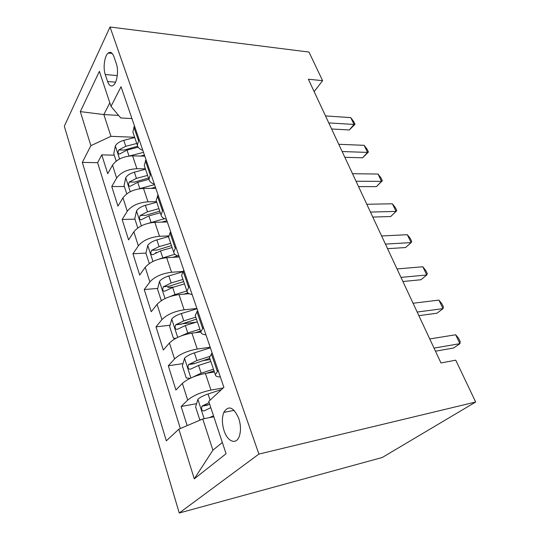 <?xml version="1.0" encoding="UTF-8"?>
<svg xmlns="http://www.w3.org/2000/svg" width="540" height="540" viewBox="0 0 540 540"><rect width="100%" height="100%" fill="white"/><g stroke="black" fill="none" stroke-linecap="round" stroke-linejoin="round"><path stroke-width="0.81" d="M238.727 418.345C233.503 406.971 228.528 404.987 223.81 412.391C221.859 417.643 221.947 423.738 224.066 430.67C227.441 441.545 236.129 445.19 239.227 436.509C241.043 431.19 240.881 425.135 238.727 418.345M258.903 454.073L475.679 402.017L382.232 457.495L179.253 513L64.321 126.225L110.039 27L258.903 454.073L179.253 513M144.801 156.148L132.604 155.851C123.377 156.242 116.681 159.341 112.509 165.145L107.723 173.718L101.777 154.872L114.264 155.176M141.392 155.851L144.727 155.932M145.382 168.838L136.91 168.716C127.636 169.196 120.879 172.307 116.64 178.052L111.76 186.529L124.389 186.523M111.76 186.529L117.943 206.132L122.965 197.809C127.305 192.152 134.15 189.02 143.498 188.413L155.831 188.386M167.319 221.96L154.845 222.325C145.368 223.169 138.375 226.341 133.853 231.842L128.588 239.888L122.155 219.47L134.926 219.132M179.287 256.946L166.671 257.695C157.079 258.788 149.924 261.995 145.206 267.32L139.678 275.056L132.968 253.78L145.942 253.071M155.689 252.544L156.357 252.504M189.02 293.693L179.017 294.597C169.297 295.967 161.973 299.214 157.059 304.337L151.247 311.728L144.248 289.541L157.734 288.407M167.785 287.564L173.894 287.05M200.819 332.039L191.916 333.146C182.061 334.82 174.569 338.101 169.432 343.001L163.316 350.014L156.013 326.842L170.073 325.222M181.663 323.885L196.121 322.218M214.414 372.006L205.396 373.451C195.413 375.449 187.738 378.769 182.365 383.42L175.932 390.008L168.298 365.796L183.006 363.609M202.298 360.733L210.188 359.559M314.145 91.618L322.603 80.669L308.36 79.238L440.978 362.968L455.746 360.173L475.679 402.017M105.246 74.52L107.582 81.513C109.181 85.799 111.186 86.994 113.616 85.097C117.187 82.148 118.739 70.153 116.336 63.673L113.9 56.606C112.367 52.603 110.471 51.422 108.203 53.062C104.517 55.843 102.883 67.966 105.246 74.52L117.275 75.58M118.584 115.398L103.862 114.568L110.936 136.33L90.882 145.672L82.323 162.392L166.327 440.822L178.862 429.185L194.272 478.858L226.071 453.742L208.737 401.423L223.898 387.335L121.048 86.724L111.004 106.36L120.731 117.963L131.942 118.571M90.882 145.672L80.318 111.618L99.394 71.327L111.004 106.36M223.25 387.936L210.965 390.089L205.396 373.451M210.181 347.261L197.235 349.049L191.916 333.146M196.918 308.482L184.113 309.812L179.017 294.597M182.905 271.451L171.551 272.261L166.671 257.695M168.561 235.919L159.516 236.297L154.845 222.325M156.546 201.704L147.98 201.812L143.498 188.413M101.777 154.872L97.605 162.675L180.347 428.544M210.965 390.089C200.927 392.229 193.172 395.564 187.704 400.106L181.136 406.512L187.164 425.628M168.298 365.796L174.535 358.952C179.766 354.152 187.333 350.851 197.235 349.049M156.013 326.842L161.939 319.599C166.941 314.564 174.332 311.303 184.113 309.812M144.248 289.541L149.884 281.934C154.683 276.689 161.899 273.469 171.551 272.261M132.968 253.78L138.341 245.855C142.938 240.422 149.992 237.236 159.516 236.297M122.155 219.47L127.264 211.255C131.679 205.659 138.584 202.507 147.98 201.812M139.003 139.198L137.356 145.226C137.909 147.609 139.725 149.31 142.81 150.316M134.44 125.867L132.86 131.976L133.312 133.312M145.989 159.624L144.254 165.524L144.686 166.799M154.359 184.079C151.261 183.195 149.459 181.616 148.952 179.347L150.755 173.543M158.051 194.873L156.155 200.536L156.56 201.737M166.408 219.301C163.296 218.558 161.514 217.114 161.062 214.974L163.026 209.412M170.654 231.714L168.581 237.114L168.959 238.235M178.997 256.095C175.871 255.501 174.109 254.205 173.711 252.207L175.858 246.922M183.836 270.257L181.582 275.366L181.926 276.399M192.152 294.557C189.02 294.125 187.285 292.997 186.948 291.161L189.284 286.173M197.647 310.622L195.183 315.407L195.5 316.339M205.929 334.814C202.784 334.564 201.076 333.612 200.806 331.958L203.357 327.308M212.126 352.944L209.439 357.372L209.722 358.189M220.354 376.981C217.208 376.933 215.534 376.178 215.339 374.72L218.12 370.447M134.656 137.268L110.936 136.33M322.603 80.669L308.981 52.063L110.039 27M109.829 102.823L103.862 114.568L80.318 111.618M213.826 416.765L202.763 418.959L212.909 450.191L222.338 442.463M97.605 162.675L82.323 162.392M181.136 406.512L196.587 403.663M178.862 429.185L202.763 418.959M194.272 478.858L212.909 450.191M331.614 128.986L349.292 129.958L354.044 124.45L328.779 122.924M350.744 117.619L353.7 121.547L355.016 124.267L354.044 124.45L350.744 117.619L325.505 115.925M355.016 124.267L349.292 129.958M140.623 156.047L144.43 155.061M129.431 155.993L143.498 152.341M116.181 161.109L113.778 153.691L115.398 145.78C116.998 143.269 119.792 141.453 123.782 140.333L134.75 137.545M136.762 143.465L125.759 146.286L118.787 149.938C117.605 152.611 117.895 153.974 119.651 154.022L127.015 150.073L138.186 147.197M118.787 149.938L123.998 150.086L137.666 146.232M344.837 157.289L362.603 157.788L367.551 152.401L342.158 151.551M364.129 145.321L367.079 149.195L368.442 152.017L367.551 152.401L364.129 145.321L338.769 144.295M368.442 152.017L362.603 157.788M358.553 186.631L376.4 186.624L381.544 181.373L356.036 181.244M378 174.029L380.936 177.842L382.354 180.765L381.544 181.373L378 174.029L352.519 173.718M382.354 180.765L376.4 186.624M372.782 217.073L390.704 216.52L396.063 211.417L370.447 212.072M392.377 203.796L395.307 207.549L396.772 210.58L396.063 211.417L392.377 203.796L366.795 204.255M387.558 248.677L405.547 247.543L411.122 242.595L385.418 244.1M407.308 234.691L410.218 238.37L411.743 241.515L411.122 242.595L407.308 234.691L381.618 235.98M139.07 188.804L154.548 184.633M151.011 188.399L155.425 187.204M126.758 193.853L124.065 185.517L125.766 177.613C127.433 175.156 130.302 173.347 134.365 172.179L145.517 169.236M147.616 175.399L136.424 178.376L129.29 182.048C128.054 184.849 128.392 186.239 130.302 186.206L137.727 182.318L148.946 179.321M129.29 182.048L134.561 182.068L148.507 178.025M149.013 223.108L164.491 218.693M161.717 222.122L166.88 220.685M137.788 227.975L134.77 218.646L136.566 210.749C138.301 208.359 141.244 206.557 145.382 205.335L156.728 202.23M158.909 208.656L147.521 211.795L140.225 215.487C138.942 218.423 139.333 219.834 141.406 219.719L148.885 215.899L160.299 212.74M140.225 215.487L145.557 215.359L159.752 211.133M159.314 258.998L174.805 254.246M172.706 257.337L177.863 255.839M149.283 263.554L145.922 253.152L147.811 245.275C149.627 242.966 152.644 241.171 156.857 239.888L168.527 236.581M170.687 243.31L159.091 246.618L151.625 250.331C150.289 253.415 150.741 254.853 152.982 254.644L160.515 250.898L172.132 247.563M151.625 250.331L157.019 250.047L171.47 245.626M169.992 296.575L175.014 294.536L186.881 290.979M183.938 294.151L187.927 292.95M162.142 300.146L161.136 300.226L157.552 289.136L159.543 281.279C161.44 279.052 164.538 277.27 168.831 275.933L182.608 271.877M182.966 279.457L171.167 282.953L163.445 286.74C162.149 289.892 162.655 291.357 164.97 291.148L172.645 287.422L184.478 283.898M163.445 286.74L168.865 286.288L183.695 281.59M402.908 281.516L420.95 279.747L426.769 274.982L400.977 277.398M422.807 266.767L425.702 270.365L427.282 273.632L426.769 274.982L422.807 266.767L397.035 268.947M181.096 335.941L187.785 332.991L199.881 329.225M195.311 332.721L200.516 331.101M175.932 338.269L173.428 338.263L169.681 326.68L171.788 318.857C173.772 316.73 176.951 314.962 181.332 313.551L197.012 308.759M195.791 317.189L183.769 320.888L175.723 324.797C174.548 327.976 175.122 329.474 177.451 329.299L185.315 325.553L197.363 321.833M175.723 324.797L181.143 324.175L196.445 319.127M418.865 315.664L436.961 313.207L443.03 308.637L417.17 312.039M438.905 300.098L441.781 303.608L443.428 307.004L443.03 308.637L438.905 300.098L413.066 303.244M192.685 377.19L201.143 373.194L213.462 369.212M206.631 373.255L214.022 370.858M190.154 378.331L186.266 378L182.351 365.897L184.572 358.121C186.658 356.096 189.931 354.348 194.393 352.87L210.371 347.8M209.52 356.515L196.938 360.538L188.568 364.574C187.515 367.774 188.15 369.306 190.492 369.171L198.558 365.418L210.836 361.476M188.568 364.574L193.995 363.757L209.77 358.344M435.47 351.189L453.607 348.003L459.945 343.649L434.032 348.111M455.652 334.766L458.507 338.168L460.215 341.705L459.945 343.649L455.652 334.766L429.752 338.951M209.263 417.67L213.516 415.834M200.894 419.762L199.692 419.56L195.601 406.897L197.951 399.175C200.138 397.271 203.499 395.543 208.049 393.991L221.515 389.549M209.122 402.577L202.014 406.181C201.076 409.401 201.785 410.967 204.134 410.886L210.816 407.687M202.014 406.181L207.448 405.162L209.615 404.069M136.91 168.716L132.604 155.851M116.64 178.052L112.509 165.145M187.704 400.106L182.365 383.42M174.535 358.952L169.432 343.001M161.939 319.599L157.059 304.337M149.884 281.934L145.206 267.32M138.341 245.855L133.853 231.842M127.264 211.255L122.965 197.809M138.389 140.265L133.839 126.947M150.107 174.575L145.361 160.67M162.344 210.411L157.383 195.885M175.142 247.88L169.952 232.693M188.534 287.098L183.101 271.195M202.561 328.178L196.871 311.513M217.276 371.27L211.309 353.781M115.567 82.175L107.582 81.513M115.358 145.982L119.583 158.956M127.015 150.073L128.999 156.04M123.782 140.333L125.759 146.286M125.725 177.809L130.255 191.714M137.727 182.318L139.813 188.588M134.365 172.179L136.424 178.376M136.519 210.944L141.365 225.841M148.885 215.899L151.058 222.433M145.382 205.335L147.521 211.795M147.764 245.471L152.962 261.428M160.515 250.898L162.783 257.722M156.857 239.888L159.091 246.618M159.489 281.475L165.058 298.573M172.645 287.422L175.014 294.536M168.831 275.933L171.167 282.953M168.973 286.227L163.512 286.679M171.727 319.052L177.701 337.385M185.315 325.553L187.785 332.991M181.332 313.551L183.769 320.888M181.447 323.993L175.925 324.635M184.518 358.317L190.917 377.973M198.558 365.418L201.143 373.194M194.393 352.87L196.938 360.538M194.481 363.454L188.892 364.291M197.89 399.37L204.181 418.682M208.049 393.991L210.101 400.154M208.109 404.723L202.466 405.776M234.151 410.36L223.81 412.391M137.356 145.226L132.86 131.976M148.952 179.347L144.254 165.524M161.062 214.974L156.155 200.536M173.711 252.207L168.581 237.114M186.948 291.161L181.582 275.366M200.806 331.958L195.183 315.407M215.339 374.72L209.439 357.372M112.232 53.487L108.203 53.062"/></g></svg>
